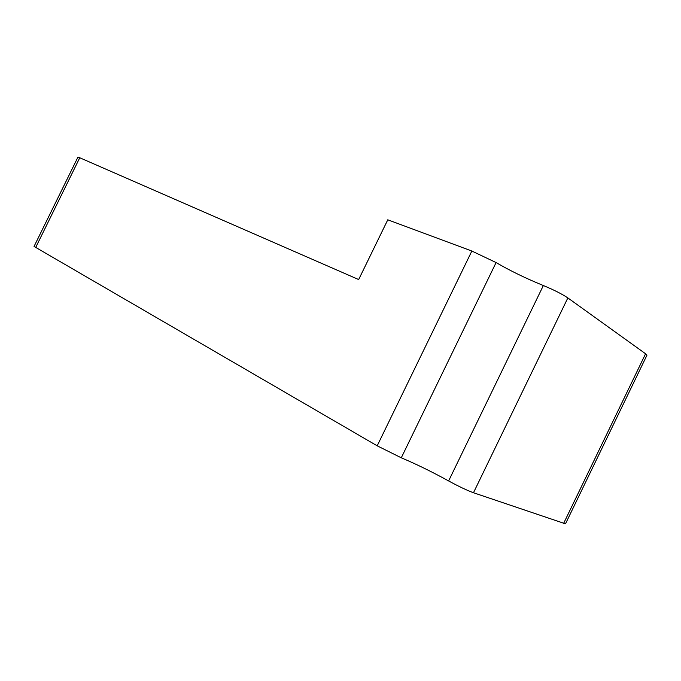 <?xml version="1.0" encoding="UTF-8"?>
<svg xmlns="http://www.w3.org/2000/svg" width="681" height="681" viewBox="0 0 681 681"><rect width="100%" height="100%" fill="white"/><g stroke="black" fill="none" stroke-linecap="round" stroke-linejoin="round"><path stroke-width="1.02" d="M79.762 157.762L358.666 279.559L387.778 219.801L471.848 251.034L496.091 262.56L401.288 457.802L377.197 445.825L34.05 246.454L77.966 157.098L79.762 157.762L35.625 247.595M645.579 353.771L567.852 297.92C562.123 294.064 553.959 289.936 543.353 285.535L448.626 480.939C458.73 486.438 467.013 490.371 473.474 492.746L565.494 523.834L646.933 355.244L645.579 353.771L563.587 523.493M543.353 285.535C525.519 278.231 509.763 270.57 496.091 262.56M448.626 480.939C431.694 471.661 415.912 463.948 401.288 457.802M567.852 297.92L473.474 492.746M471.848 251.034L377.197 445.825"/></g></svg>
